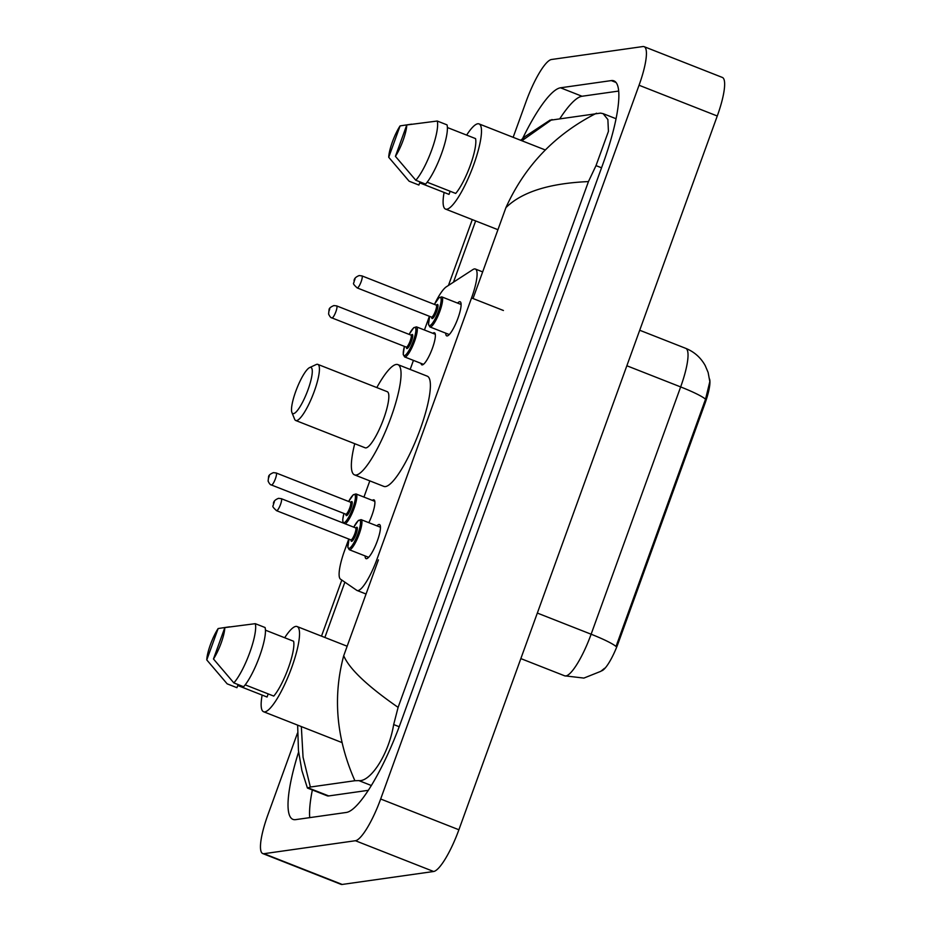<?xml version="1.0" encoding="UTF-8"?>
<svg xmlns="http://www.w3.org/2000/svg" width="931" height="931" viewBox="0 0 931 931"><rect width="100%" height="100%" fill="white"/><g stroke="black" fill="none" stroke-linecap="round" stroke-linejoin="round"><path stroke-width="1.4" d="M432.834 333.298A17.235 3.794 111.5 0 1 433.974 332.728A17.235 3.794 111.5 0 1 434.463 332.786A17.235 3.794 111.5 0 1 432.065 349.206A17.235 3.794 111.5 0 1 422.325 364.905A17.235 3.794 111.5 0 1 421.848 364.859A17.235 3.794 111.5 0 1 421.01 363.369M372.353 500.378A17.235 3.794 111.5 0 1 373.494 499.807A17.235 3.794 111.5 0 1 373.983 499.866A17.235 3.794 111.5 0 1 368.827 522.675M457.563 303.087A18.329 4.027 111.5 0 1 459.611 301.714A18.329 4.027 111.5 0 1 460.123 301.76A18.329 4.027 111.5 0 1 457.575 319.24A18.329 4.027 111.5 0 1 447.229 335.928A18.329 4.027 111.5 0 1 446.705 335.882A18.329 4.027 111.5 0 1 445.74 333.158M376.915 525.864A18.329 4.027 111.5 0 1 378.975 524.479A18.329 4.027 111.5 0 1 379.487 524.537A18.329 4.027 111.5 0 1 376.939 542.005A18.329 4.027 111.5 0 1 366.581 558.705A18.329 4.027 111.5 0 1 366.069 558.647A18.329 4.027 111.5 0 1 365.092 555.923M348.753 539.084L344.645 550.419A32.306 7.099 -68.5 0 0 340.525 579.187L356.782 590.335A32.306 7.099 -68.5 0 0 357.097 590.498A32.306 7.099 -68.5 0 0 358.004 590.591A32.306 7.099 -68.5 0 0 376.95 559.298L471.552 297.955A32.306 7.099 -68.5 0 0 475.357 269.024A32.306 7.099 -68.5 0 0 472.89 269.583L446.368 286.795A32.306 7.099 -68.5 0 0 434.998 303.25M601.345 670.925A29.082 6.389 -68.5 0 0 618.347 642.762L704.965 403.507A29.082 6.389 -68.5 0 0 709.562 379.01M429.4 316.319A32.306 7.099 -68.5 0 0 428.982 317.436L424.443 329.993M413.434 360.39L410.164 369.444M369.816 480.885L363.951 497.073M513.156 137.311L526.213 101.235A43.082 9.473 111.5 0 1 551.466 59.503L642.902 46.55A43.082 9.473 111.5 0 1 644.112 46.666L722.34 77.436A43.082 9.473 111.5 0 1 717.266 116.003L458.89 829.765A43.082 9.473 111.5 0 1 433.637 871.497L342.201 884.45A43.082 9.473 111.5 0 1 340.99 884.334L262.763 853.564A43.082 9.473 111.5 0 1 267.837 814.997L297.466 733.128M644.112 46.666A43.082 9.473 111.5 0 1 639.05 85.245L380.674 799.007A43.082 9.473 111.5 0 1 355.421 840.728L263.973 853.692A43.082 9.473 111.5 0 1 262.763 853.564M298.607 752.015A92.623 20.366 -68.5 0 0 292.974 819.385A92.623 20.366 -68.5 0 0 295.581 819.641L346.379 812.449A92.623 20.366 -68.5 0 0 400.667 722.735L602.997 163.786A92.623 20.366 -68.5 0 0 613.901 80.857A92.623 20.366 -68.5 0 0 611.306 80.59L560.509 87.793A92.623 20.366 -68.5 0 0 522.559 138.661M312.351 789.977A92.623 20.366 -68.5 0 0 309.732 817.639M618.661 91.063L582.015 96.254A92.623 20.366 -68.5 0 0 560.043 118.377M301.341 726.587L303.052 757.206L310.36 787.032L307.405 788.022L327.095 795.772A58.153 12.79 -68.5 0 0 328.736 795.935L368.35 790.314M307.405 788.022L301.9 770.589L298.467 750.828L297.641 725.133M549.744 120.308L600.542 113.117L603.113 113.64L607.873 119.54L608.432 131.376L596.015 165.613L588.45 181.58C549.337 183.291 521.826 191.972 505.917 207.636C524.863 165.753 555.051 134.273 596.515 113.21M310.36 787.032L354.886 780.725C336.347 738.679 332.623 697.016 343.714 655.727C349.218 668.807 367.349 686.019 398.107 707.374L588.45 181.58M398.107 707.374L393.673 724.562C388.53 755.297 370.166 781.924 358.912 780.62L354.886 780.725M552.002 119.517L521.895 140.756M604.545 668.295L600.786 671.332L583.9 678.082L564.663 675.825A43.082 9.473 -68.5 0 0 565.873 675.953A43.082 9.473 -68.5 0 0 591.127 634.22A37.694 4.55 19.9 0 1 616.031 646.486L705.547 399.19L709.818 381.629M284.688 637.747A45.77 10.066 111.5 0 1 295.802 626.412A45.77 10.066 111.5 0 1 297.082 626.54A45.77 10.066 111.5 0 1 290.716 670.18A45.77 10.066 111.5 0 1 264.87 711.866A45.77 10.066 111.5 0 1 263.578 711.738A45.77 10.066 111.5 0 1 262.135 695.096M268.198 693.898L267.069 697.028L237.731 685.495L236.94 687.695L227.164 683.843L206.775 659.928A21.541 4.736 111.5 0 1 218.145 628.541L206.775 659.928M218.145 628.541L229.62 626.807M245.202 684.855L273.749 696.085A32.306 7.099 111.5 0 0 288.354 668.004A32.306 7.099 111.5 0 0 293.602 641.25L265.44 630.171M224.825 627.599A21.541 4.736 111.5 0 1 213.467 658.985L224.825 627.599L255.28 623.677A34.459 7.576 111.5 0 1 249.776 652.55A34.459 7.576 111.5 0 1 233.844 682.9L243.619 686.741A34.459 7.576 111.5 0 0 259.551 656.39A34.459 7.576 111.5 0 0 265.067 627.517L255.28 623.677M213.467 658.985L233.844 682.9M466.64 135.1A45.77 10.066 111.5 0 1 477.754 123.776A45.77 10.066 111.5 0 1 479.034 123.904A45.77 10.066 111.5 0 1 472.669 167.533A45.77 10.066 111.5 0 1 446.822 209.219A45.77 10.066 111.5 0 1 445.542 209.091A45.77 10.066 111.5 0 1 444.087 192.449M450.15 191.251L449.021 194.381L419.695 182.848L418.892 185.048L409.116 181.208L388.727 157.281A21.541 4.736 111.5 0 1 400.097 125.894L388.727 157.281M400.097 125.894L411.572 124.16M427.154 182.208L455.701 193.439A32.306 7.099 111.5 0 0 470.306 165.357A32.306 7.099 111.5 0 0 475.555 138.603L447.392 127.535M406.777 124.952A21.541 4.736 111.5 0 1 395.419 156.338L406.777 124.952L437.244 121.03A34.459 7.576 111.5 0 1 431.74 149.903A34.459 7.576 111.5 0 1 415.796 180.253L425.583 184.105A34.459 7.576 111.5 0 0 441.515 153.743A34.459 7.576 111.5 0 0 447.02 124.87L437.244 121.03M395.419 156.338L415.796 180.253M310.256 367.396A24.776 5.446 111.5 0 1 308.045 389.647A24.776 5.446 111.5 0 1 293.521 413.643A24.776 5.446 111.5 0 1 291.915 412.526A24.776 5.446 111.5 0 1 296.826 388.53A24.776 5.446 111.5 0 1 309.581 367.605A24.776 5.446 111.5 0 1 310.256 367.396M309.581 367.605L316.144 364.556A30.153 6.633 111.5 0 1 316.971 364.289A30.153 6.633 111.5 0 1 317.82 364.382A30.153 6.633 111.5 0 1 313.619 393.126A30.153 6.633 111.5 0 1 296.593 420.591A30.153 6.633 111.5 0 1 295.744 420.509A30.153 6.633 111.5 0 1 294.638 419.241L291.915 412.526M295.744 420.509L365.161 447.799A30.153 6.633 -68.5 0 0 366.011 447.892A30.153 6.633 -68.5 0 0 383.037 420.428A30.153 6.633 -68.5 0 0 387.238 391.683L317.82 364.382M376.811 387.575A59.235 13.022 111.5 0 1 396.21 364.452A59.235 13.022 111.5 0 1 397.874 364.615A59.235 13.022 111.5 0 1 389.635 421.08A59.235 13.022 111.5 0 1 356.189 475.031A59.235 13.022 111.5 0 1 354.525 474.868A59.235 13.022 111.5 0 1 354.734 443.703M397.874 364.615L427.213 376.147A59.235 13.022 111.5 0 1 418.973 432.624A59.235 13.022 111.5 0 1 385.515 486.564A59.235 13.022 111.5 0 1 383.851 486.401L354.525 474.868M704.965 403.507L703.999 403.135M618.347 642.762L617.393 642.39M503.415 310.489L471.552 297.955M505.917 207.636L473.018 298.537M378.417 559.88L343.714 655.727M475.648 220.938L453.467 282.186M344.877 582.166L324.861 637.467M639.05 85.245L717.266 116.003M263.973 853.692L342.201 884.45M355.421 840.728L433.637 871.497M380.674 799.007L458.89 829.765M615.985 82.44L611.306 80.59M582.015 96.254L560.509 87.793M328.736 795.935L308.103 787.824M601.554 167.801L596.015 165.613M399.201 726.727L393.673 724.562M371.376 785.531L358.912 780.62M705.547 399.19A37.694 4.55 -160.1 0 0 680.654 386.924A43.082 9.473 -68.5 0 0 685.728 348.345L639.713 330.249M537.327 613.063L591.127 634.22L680.654 386.924L626.854 365.767M380.465 527.249L361.088 519.638A16.153 3.549 111.5 0 1 358.842 535.034A16.153 3.549 111.5 0 1 349.719 549.744A16.153 3.549 111.5 0 1 349.265 549.709L347.822 547.253L349.02 539.189M349.044 539.2A15.082 3.317 -68.5 0 0 349.102 548.359A15.082 3.317 -68.5 0 0 357.946 533.754A15.082 3.317 -68.5 0 0 359.296 520.208A15.082 3.317 -68.5 0 0 353.78 527.179M355.793 527.935A7.541 1.653 111.5 0 1 356.748 527.249A7.541 1.653 111.5 0 1 356.073 534.022A7.541 1.653 111.5 0 1 351.65 541.318A7.541 1.653 111.5 0 1 351.045 539.933A6.459 1.42 -68.5 0 0 354.688 534.045A6.459 1.42 -68.5 0 0 355.584 527.889L356.003 527.912M281.092 498.644A6.459 1.42 111.5 0 1 281.278 498.667A6.459 1.42 111.5 0 1 280.382 504.823A6.459 1.42 111.5 0 1 276.728 510.712A6.459 1.42 111.5 0 1 276.554 510.688A6.459 1.42 111.5 0 1 276.391 510.56M274.389 501.751L273.656 503.764L274.389 501.751M461.101 304.484L441.736 296.861A16.153 3.549 111.5 0 1 439.49 312.269A16.153 3.549 111.5 0 1 430.366 326.979A16.153 3.549 111.5 0 1 429.913 326.932L428.469 324.488L429.656 316.424M429.691 316.435A15.082 3.317 -68.5 0 0 429.75 325.582A15.082 3.317 -68.5 0 0 438.582 310.977A15.082 3.317 -68.5 0 0 439.932 297.443A15.082 3.317 -68.5 0 0 434.416 304.402M436.441 305.159A7.541 1.653 111.5 0 1 437.395 304.472A7.541 1.653 111.5 0 1 436.709 311.245A7.541 1.653 111.5 0 1 432.298 318.553A7.541 1.653 111.5 0 1 431.681 317.157A6.459 1.42 -68.5 0 0 435.336 311.28A6.459 1.42 -68.5 0 0 436.232 305.112L436.639 305.147M361.74 275.879A6.459 1.42 111.5 0 1 361.926 275.89A6.459 1.42 111.5 0 1 361.019 282.046A6.459 1.42 111.5 0 1 357.376 287.935A6.459 1.42 111.5 0 1 357.19 287.923A6.459 1.42 111.5 0 1 357.027 287.784M355.037 278.974L354.304 280.987L355.037 278.974M343.946 513.505A15.082 3.317 -68.5 0 0 343.993 522.663A15.082 3.317 -68.5 0 0 352.837 508.058A15.082 3.317 -68.5 0 0 354.187 494.512A15.082 3.317 -68.5 0 0 348.671 501.483L353.268 494.745L355.979 493.942A16.153 3.549 111.5 0 1 354.129 508.256A16.153 3.549 111.5 0 1 345.238 523.816M350.684 502.24A7.541 1.653 111.5 0 1 351.639 501.553A7.541 1.653 111.5 0 1 350.964 508.326A7.541 1.653 111.5 0 1 346.541 515.623A7.541 1.653 111.5 0 1 345.936 514.238A6.459 1.42 -68.5 0 0 349.579 508.349A6.459 1.42 -68.5 0 0 350.475 502.193L350.894 502.216M275.995 472.948A6.459 1.42 111.5 0 1 276.17 472.971A6.459 1.42 111.5 0 1 275.273 479.128A6.459 1.42 111.5 0 1 271.619 485.016A6.459 1.42 111.5 0 1 271.445 484.993A6.459 1.42 111.5 0 1 271.282 484.865M268.559 478.069L269.28 476.055L268.559 478.069M409.128 334.392L413.748 327.665L416.471 326.862A16.153 3.549 111.5 0 1 414.214 342.259A16.153 3.549 111.5 0 1 405.09 356.98A16.153 3.549 111.5 0 1 404.636 356.934L423.465 364.335M404.426 346.425A15.082 3.317 -68.5 0 0 404.485 355.584A15.082 3.317 -68.5 0 0 413.317 340.979A15.082 3.317 -68.5 0 0 414.667 327.433A15.082 3.317 -68.5 0 0 409.151 334.404M411.165 335.16A7.541 1.653 111.5 0 1 412.119 334.473A7.541 1.653 111.5 0 1 411.444 341.246A7.541 1.653 111.5 0 1 407.033 348.543A7.541 1.653 111.5 0 1 406.416 347.158A6.459 1.42 -68.5 0 0 410.059 341.27A6.459 1.42 -68.5 0 0 410.967 335.113L411.374 335.137M336.475 305.868A6.459 1.42 111.5 0 1 336.65 305.892A6.459 1.42 111.5 0 1 335.754 312.048A6.459 1.42 111.5 0 1 332.111 317.937A6.459 1.42 111.5 0 1 331.925 317.913A6.459 1.42 111.5 0 1 331.762 317.785M329.039 310.989L329.76 308.976L329.039 310.989M366.058 594.025L357.097 590.498M482.665 271.899L475.357 269.024M616.043 118.726L603.113 113.64M321.498 636.141L341.805 580.06M448.451 285.445L472.285 219.611M520.685 140.278L525.142 136.508L550.163 120.041M564.663 675.825L520.848 658.601M709.829 381.617L708.13 372.481L705.233 365.627C700.775 357.585 694.27 351.825 685.728 348.345M297.082 626.54L347.158 646.23M263.578 711.738L342.038 742.589M479.034 123.904L545.333 149.972M445.542 209.091L497.934 229.701M353.745 527.167L358.354 520.464L361.088 519.638M351.15 539.98L276.554 510.688C270.281 504.916 274.028 506.906 273.446 503.287C273.609 501.274 275.297 499.621 278.52 498.341L281.278 498.667L355.584 527.889M349.265 549.709L368.641 557.32M434.393 304.39L438.99 297.687L441.736 296.861M431.786 317.215L357.19 287.923C350.917 282.14 354.664 284.13 354.083 280.51C354.245 278.497 355.933 276.844 359.168 275.564L361.926 275.89L436.232 305.112M429.913 326.932L449.277 334.555M346.041 514.284L271.445 484.993C270.421 484.993 269.315 483.689 268.116 481.106L268.57 476.928C268.512 475.438 270.118 474.007 273.411 472.645L276.17 472.971L350.475 502.193M355.979 493.942L374.809 501.344M343.911 513.493L342.724 519.498L343.085 522.966M406.521 347.205L331.925 317.913C330.901 317.913 329.795 316.621 328.596 314.026L329.05 309.848C328.992 308.359 330.61 306.927 333.892 305.566L336.65 305.892L410.967 335.113M416.471 326.862L435.289 334.264M404.391 346.413L403.204 354.502L404.636 356.934"/></g></svg>
